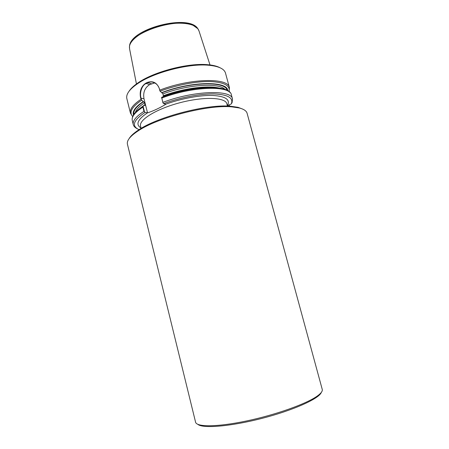 <?xml version="1.0" encoding="UTF-8"?>
<svg xmlns="http://www.w3.org/2000/svg" width="449" height="449" viewBox="0 0 449 449"><rect width="100%" height="100%" fill="white"/><g stroke="black" fill="none" stroke-linecap="round" stroke-linejoin="round"><path stroke-width="0.67" d="M242.83 109.158L238.093 107.339L230.646 106.228C207.455 103.899 157.56 116.802 138.404 130.081C133.774 133.134 130.693 135.957 129.172 138.55M144.404 111.588L143.966 111.358L142.9 107.109L143.085 106.323L144.404 111.588L145.061 112.402L147.53 112.873C153.687 110.83 159.85 107.928 166.007 104.168L163.593 103.64L162.936 102.804L161.668 97.31C189.147 86.679 224.062 84.547 229.473 92.14M161.567 97.444L162.908 102.366C193.744 90.541 231.74 89.469 232.487 98.971L232.111 102.535L231.274 103.96L227.357 105.695C230.612 99.796 225.914 96.395 213.258 95.474C200.782 94.958 181.671 98.41 165.911 104.14M231.274 103.96C233.716 97.938 227.974 94.587 214.061 93.914C200.377 93.645 180.116 97.506 163.593 103.64M229.635 106.16L229.282 104.842M162.908 102.366L162.936 102.804M227.727 90.995C228.563 80.865 191.841 80.927 161.646 92.617L159.928 91.001L159.434 89.059C158.783 86.674 157.548 84.839 155.736 83.548C152.688 81.718 149.977 81.471 147.592 82.796L145.925 83.637C141.777 85.254 139.459 93.162 141.02 98.084L141.497 99.992L143.231 101.553C135.43 106.8 132.169 111.307 133.46 115.067M141.497 99.992L140.655 98.151C139.313 91.568 140.975 86.612 145.639 83.284L147.317 82.436C153.025 80.545 157.077 82.706 159.479 88.919L159.928 91.001M159.793 90.131C190.488 78.109 228.519 77.554 229.417 87.6L225.505 73.092C224.27 68.82 218.663 66.199 208.678 65.24C188.995 63.253 154.001 72.306 137.748 83.581C129.48 89.261 125.849 94.273 126.843 98.612L130.451 113.199L132.674 116.622M145.061 112.402C133.291 120.326 131.288 126.079 139.055 129.666M143.966 111.358C135.991 116.499 132.427 120.921 133.28 124.626C133.712 126.276 135.009 127.628 137.169 128.689M143.231 101.553L144.589 102.799L145.033 104.566L145.005 105.251L144.185 105.352L143.085 106.323M144.185 105.352L138.937 109.253M221.25 88.958C210.3 85.428 183.86 88.706 163.043 96.58L163.374 96.484M163.402 96.445L162.987 93.908L161.646 92.617M143.938 105.296L145.661 105.414M220.016 67.743C217.131 66.171 213.039 65.156 207.73 64.701C188.44 62.748 154.243 71.593 138.314 82.655C133.897 85.624 130.805 88.492 129.048 91.265M141.087 98.365L140.627 98.022M154.731 82.93L149.674 84.586C144.831 87.69 142.934 92.41 143.983 98.735L147.53 112.873M164.216 97.158L163.986 96.254M195.568 422.144C196.449 427.128 217.31 427.134 246.591 420.954C275.832 414.82 306.633 403.758 317.286 396.04C321.069 393.324 322.724 391.107 322.242 389.384L247.102 113.294C246.467 110.931 243.852 109.146 239.272 107.956L231.706 106.84C208.145 104.488 157.245 117.649 137.776 131.13C130.03 136.311 126.584 140.683 127.437 144.241L195.568 422.144M321.304 392.426C319.284 398.538 293.674 410.195 262.154 418.328C230.646 426.499 202.594 428.716 197.863 424.35M198.991 30.925L197.869 28.73L193.216 25.413C176.833 16.995 129.508 32.85 129.503 46.41L129.581 48.874M227.458 106.071L226.857 103.831C225.561 97.405 204.323 96.378 180.498 102.58C156.656 108.709 138.573 119.9 140.559 126.152L141.121 128.397M147.435 112.851C137.529 119.552 135.39 124.603 141.025 128.01M232.487 98.971L231.403 94.952C230.601 85.254 192.593 86.146 161.808 98.039M229.012 91.781C230.584 85.664 224.309 82.246 210.183 81.527C196.331 81.218 176.362 85.029 160.108 91.198M140.952 99.341C133.05 104.651 129.548 109.27 130.451 113.199M142.9 107.109C134.953 112.306 131.411 116.802 132.275 120.585C131.377 116.375 134.981 111.616 143.091 106.312M143.186 106.189C138.387 109.259 135.183 112.16 133.572 114.888M141.682 100.183C131.759 106.946 128.768 112.396 132.708 116.538M145.033 104.566L140.133 108.243M139.987 108.372L139.572 108.759M144.589 102.799C139.19 106.385 136.081 109.674 135.256 112.677M143.658 101.642C136.412 106.508 133.168 110.746 133.92 114.36M222.35 89.171C213.079 84.608 185.364 87.432 163.442 95.704M225.426 90.013C221.116 82.521 188.894 84.03 162.987 93.908M227.037 90.653C226.717 81.123 191.167 81.499 162.061 92.718M151.335 83.755L147.317 82.436M149.674 84.586L145.639 83.284M143.983 98.735L140.655 98.151M198.447 29.612L197.824 28.646C193.57 22.877 177.355 21.344 160.619 25.7C143.865 30.004 130.423 39.209 129.503 46.314L129.419 47.459M161.629 97.349C192.189 85.54 230.107 84.373 231.403 94.952M229.417 87.6L229.136 91.675M133.28 124.626L132.275 120.585M144.701 105.448L145.038 105.229M163.335 96.496C183.557 88.868 209.29 85.647 220.016 88.756M138.314 82.655L137.748 83.581M207.73 64.701L208.678 65.24M138.404 130.081L137.776 131.13M230.646 106.228L231.706 106.84M197.869 28.73L197.824 28.646C188.81 13.549 130.064 28.742 129.503 46.314L129.503 46.41M129.497 48.43L136.53 84.412M198.851 30.493L210.143 65.374"/></g></svg>
